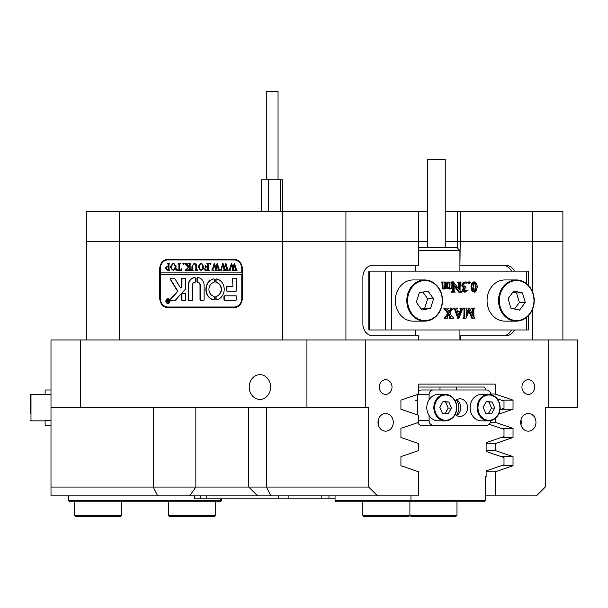<?xml version="1.0" encoding="UTF-8"?>
<svg xmlns="http://www.w3.org/2000/svg" width="608" height="608" viewBox="0 0 608 608"><rect width="100%" height="100%" fill="white"/><g stroke="black" fill="none" stroke-linecap="round" stroke-linejoin="round"><path stroke-width="0.91" d="M535.96 422.34A8.824 7.646 90 0 0 528.322 413.516A8.824 7.646 90 0 0 520.676 422.34A8.824 7.646 90 0 0 528.322 431.171A8.824 7.646 90 0 0 535.96 422.34M520.965 424.749A8.824 7.646 90 0 0 521.254 422.34A8.824 7.646 90 0 0 520.965 419.938M393.285 422.34A8.824 7.646 90 0 0 385.639 413.516A8.824 7.646 90 0 0 378.001 422.34A8.824 7.646 90 0 0 385.639 431.171A8.824 7.646 90 0 0 393.285 422.34M378.29 424.749A8.824 7.646 90 0 0 378.579 422.34A8.824 7.646 90 0 0 378.29 419.938M392.016 387.038A7.357 6.369 90 0 0 385.639 379.688A7.357 6.369 90 0 0 379.27 387.038A7.357 6.369 90 0 0 385.639 394.394A7.357 6.369 90 0 0 392.016 387.038M534.69 387.038A7.357 6.369 90 0 0 528.322 379.688A7.357 6.369 90 0 0 521.953 387.038A7.357 6.369 90 0 0 528.322 394.394A7.357 6.369 90 0 0 534.69 387.038M270.621 387.038A12.358 10.701 -90 0 0 259.92 374.68A12.358 10.701 -90 0 0 249.219 387.038A12.358 10.701 -90 0 0 259.92 399.395A12.358 10.701 -90 0 0 270.621 387.038M257.602 495.892L248.778 487.069L368.722 487.069L377.545 495.892L50.996 495.892L50.996 339.971L365.78 339.971L365.78 407.634L368.722 407.634L368.722 487.069M436.384 384.096L418.76 384.096L418.76 394.037L400.93 400.132L400.93 409.252L418.76 415.34L418.76 422.279L400.93 428.374L400.93 437.494L418.76 443.589L418.76 450.528L400.93 456.616L400.93 465.736L418.76 471.831L418.76 495.892L377.545 495.892M485.351 495.892L536.416 495.892L545.239 487.069L545.239 407.634L548.18 407.634L548.18 339.971L365.78 339.971M415.492 335.852L415.492 329.969M415.492 271.13L415.492 265.24M86.298 339.971L86.298 211.698L119.662 211.698L119.662 241.71L427.561 241.71L418.441 241.71L418.441 265.24L373.084 265.24A11.765 10.192 90 0 0 362.892 277.012L362.892 324.079A11.765 10.192 90 0 0 373.084 335.852L418.441 335.852L418.441 339.971M459.922 265.24L460.218 241.71L445.216 241.71L532.73 241.71L532.73 211.698L562.894 211.698L562.894 241.71L532.73 241.71L562.894 241.71L562.894 339.971M548.18 339.971L577.6 339.971L577.6 407.634L548.18 407.634M514.398 271.13A11.765 10.192 90 0 0 505.575 265.24L460.218 265.24M460.218 339.971L460.218 335.852L505.575 335.852A11.765 10.192 90 0 0 514.398 329.969M532.73 339.971L532.73 308.94M532.73 292.152L532.73 241.71L460.218 241.71L460.218 211.698L532.73 211.698M282.401 339.971L282.401 211.698L345.929 211.698L345.929 241.71L86.298 241.71L119.662 241.71L119.662 339.971M498.689 414.154L513.03 409.252L513.03 400.132L495.201 394.037L495.201 384.096L418.76 384.096M495.201 495.892L495.201 471.831L513.03 465.736L513.03 456.616L495.201 450.528L495.201 443.589L513.03 437.494L513.03 428.374L495.201 422.279L495.201 418.532M50.996 487.069L248.778 487.069L248.778 407.634M80.416 339.971L80.416 407.634L306.941 407.634L306.941 339.971M427.561 211.698L418.441 211.698L418.441 241.71L345.929 241.71L345.929 339.971M167.914 259.358A9.416 8.155 -90 0 0 159.76 268.774L159.76 298.194A9.416 8.155 -90 0 0 167.914 307.61L234.156 307.61A9.416 8.155 -90 0 0 242.303 298.194L242.303 268.774A9.416 8.155 -90 0 0 234.156 259.358L167.914 259.358M365.78 407.634L306.941 407.634M80.416 407.634L50.996 407.634M456.395 384.096L495.201 384.096M490.709 394.037L495.201 394.037M501.25 400.132L513.03 400.132M501.25 409.252L513.03 409.252M490.474 422.279L495.201 422.279M501.25 428.374L513.03 428.374M501.25 437.494L513.03 437.494M486.119 443.589L495.201 443.589M486.119 450.528L495.201 450.528M501.25 456.616L513.03 456.616M501.25 465.736L513.03 465.736M486.119 471.831L495.201 471.831M169.974 259.358A9.416 8.155 -90 0 0 166.987 260.011M166.987 306.956A9.416 8.155 -90 0 0 169.974 307.61M502.626 335.852A11.765 10.192 90 0 0 511.457 329.969M511.457 271.13A11.765 10.192 90 0 0 502.626 265.24M460.218 211.698L445.216 211.698M119.662 211.698L282.401 211.698M345.929 211.698L418.441 211.698M68.643 500.597L220.446 500.597L220.446 501.775L69.821 501.775L68.643 500.597L68.643 495.892M221.624 498.834L221.624 500.597L220.446 500.597L220.446 498.834M220.446 501.775L221.624 500.597M456.418 415.477A12.358 10.701 90 0 0 458.858 407.634A12.358 10.701 90 0 0 456.418 399.79M440.002 389.979L440.002 387.038L418.76 387.038M440.002 387.038L484.333 387.038L485.351 388.216L485.351 389.979M411.388 501.775L410.955 500.597L485.351 500.597L483.748 501.775L336.072 501.775L335.054 500.597L410.955 500.597L410.955 495.892M500.05 409.655L504.002 408.318L504.002 401.06L497.215 398.764M485.351 500.597L485.351 476.474L486.119 476.474L486.119 470.858L504.002 464.808L504.002 457.55L486.119 451.493L486.119 442.616L504.002 436.559L504.002 429.309L489.182 424.293M456.304 389.979L456.304 387.038M335.054 495.892L335.054 500.597M335.054 498.834L194.21 498.834L194.21 495.892M427.561 247.593L427.561 159.334L445.216 159.334L445.216 247.593M459.922 271.13L459.922 250.534L418.441 250.534M418.441 247.593L456.98 247.593L459.922 250.534M528.656 315.537L528.656 329.969L368.828 329.969L368.828 271.13L369.459 271.13L369.459 329.969M526.3 283.404L526.3 271.13L391.78 271.13L391.78 329.969M449.137 282.317L447.594 282.849L447.769 287.728L448.529 288.192L449.988 287.257L449.988 283.579L449.137 282.036L451.926 282.036L451.075 283.579L451.128 287.614L451.926 288.192L450.247 289.036L449.107 289.036L449.107 288.58M449.988 289.036L449.988 287.63L447.967 289.036L445.892 288.359M447.967 289.036L446.508 287.63L444.478 289.036L443.597 289.036L442.214 287.85L441.993 282.712L441.226 282.036L444.896 282.036L444.068 282.864L444.22 287.713L444.995 288.192L446.462 287.257L445.573 287.257L445.588 283.579L444.744 282.317M444.114 288.192L445.573 287.257M447.648 288.192L449.107 287.257L449.107 283.579L448.256 282.317M459.519 292.114L453.986 284.514L454.161 291.506L455.194 292.114L452.17 292.114L453.241 291.43L453.378 290.297L453.378 281.876L459.435 289.879L459.268 282.644L458.227 282.036L461.259 282.036L460.18 282.72L460.043 290.715L461.753 292.114L458.637 292.114L453.986 285.73M452.17 292.114L451.288 292.114L452.17 291.832M451.584 291.832L452.36 291.43L452.496 290.297L452.496 281.876L453.378 281.876M458.554 288.663L458.386 282.644L457.649 282.317M458.227 282.317L457.345 282.317L458.227 282.036M464.634 291.27L466.336 290.039L467.438 290.153L465.09 292.25L462.612 291.475L462.194 290.229L463.402 287.979L461.829 285.38L462.528 283.13L465.188 281.899L467.56 282.644L466.176 283.161L464.375 282.598M468.738 283.579L468.008 282.735L468.738 281.899L469.619 281.899L470.341 282.735L469.619 283.579L468.738 283.579M474.628 292.25L471.998 291.08L471.033 287.158C470.866 284.476 471.785 282.728 473.799 281.899L474.688 281.899L476.695 283.579L477.371 286.999L475.783 291.772L474.628 292.25L472.88 291.08L471.922 287.158C471.747 284.476 472.667 282.728 474.688 281.899M466.1 314.42L468.738 308.074L469.741 308.074L473.252 316.548L473.085 308.682L471.458 308.355M472.37 314.42L472.196 308.682M473.085 308.682L471.154 308.074L475.068 308.074L473.997 308.758L473.86 309.89L473.982 317.338L475.068 318.151L471.702 318.151L468.897 311.387M472.583 318.151L469.338 310.323L466.093 318.151L462.794 318.151L464.755 317.467L463.874 317.467L464.01 309.89L463.836 308.682L463.091 308.355M463.091 317.87L463.874 317.467M457.505 311.433L460.096 311.433L460.955 308.978L459.952 308.074L463.57 308.074L462.148 310.164L458.873 318.288L455.681 309.989L454.191 308.074L457.634 308.074L456.752 308.986L457.505 311.433L460.978 311.433L461.837 308.978L460.834 308.074M458.637 318.288L457.756 318.288L454.799 309.989L453.31 308.355M449.859 318.151L450.748 317.27L449.054 314.116L447.146 317.277L448.066 318.151L444.038 318.151L447.83 313.538L443.855 308.074L448.453 308.074L447.655 309.29L449.472 312.398L451.28 309.708L450.391 309.708L450.802 308.887L449.966 308.074L453.94 308.074L451.805 310.019L449.821 312.976L451.562 315.909L453.864 318.151L448.978 318.151L449.867 317.27L448.59 314.807M449.054 311.706L450.391 309.708M385.35 329.969L385.35 271.13L369.459 271.13M385.35 271.13L391.78 271.13M526.3 271.13L528.656 271.13L528.656 285.555M464.755 317.467L464.892 309.89L464.717 308.682L463.676 308.074L467.316 308.074L466.237 308.758L466.1 316.548L469.619 308.074M464.717 308.682L463.836 308.682M460.811 311.851L457.649 311.851L459.131 315.894L460.811 311.851M460.834 308.355L459.952 308.355M461.837 308.978L460.955 308.978M461.616 309.844L460.735 309.844M458.721 314.769L459.929 311.851L457.649 311.851M444.919 318.151L446.956 316.16L446.074 316.16M446.956 316.16L448.712 313.538L447.83 313.538M445.512 317.733L444.63 317.733M444.919 317.87L444.038 317.87M450.437 316.418L449.555 316.418M450.748 317.27L449.867 317.27M449.859 317.87L448.978 317.87M451.28 309.708L451.683 308.887L449.966 308.355M451.683 308.887L450.802 308.887M448.712 313.538L446.834 310.414L444.737 308.355L443.855 308.355M446.834 310.414L445.953 310.414M476.163 286.824L475.73 283.427L474.666 282.317L473.419 283.89L473.13 287.493L474.012 291.589L475.388 291.376L476.163 286.824L475.281 286.824L474.848 283.427L473.784 282.317M471.922 287.158L471.033 287.158M472.88 291.08L471.998 291.08M475.388 291.376L474.506 291.376L475.281 286.824M475.73 283.427L474.848 283.427M473.746 291.832L474.506 291.376M469.619 283.579L468.89 282.735L468.008 282.735M468.89 282.735L469.619 281.899M467.058 283.161L465.257 282.598L463.676 284.552L464.231 286.307L466.055 287.075L464.041 289.621L465.523 291.27L467.218 290.039M465.743 282.667L464.862 282.667M466.739 283.108L465.857 283.108M465.09 292.25L463.494 291.475L463.076 290.229L464.284 287.979L462.711 285.38L463.418 283.13L462.528 283.13M463.418 283.13L466.07 281.899M462.711 285.38L461.829 285.38M464.284 287.979L463.402 287.979M463.076 290.229L462.194 290.229M463.494 291.475L462.612 291.475M459.268 282.644L458.386 282.644M453.241 291.43L452.36 291.43M451.843 287.918L451.235 287.918M449.137 282.036L448.408 282.317M449.988 287.257L449.107 287.257M449.19 287.979L448.309 287.979M446.462 287.257L446.47 283.579L445.626 282.036L444.896 282.036M445.626 282.036L448.408 282.036M445.626 282.317L444.896 282.317M446.47 287.181L445.588 287.181M444.478 289.036L443.095 287.85L442.875 282.712L441.226 282.317M442.875 282.712L441.993 282.712M442.958 283.579L442.077 283.579M443.095 287.85L442.214 287.85M168.059 303.187A2.06 1.786 -90 0 0 169.716 302.237M166.128 301.135A2.06 1.786 -90 0 0 169.693 301.135A2.06 1.786 -90 0 0 166.128 301.135M169.951 301.135A2.356 2.037 -90 0 0 165.87 301.135A2.356 2.037 -90 0 0 169.951 301.135M168.059 298.786A2.356 2.037 -90 0 0 166.402 300.033M170.293 279.072A0.882 0.768 -90 0 0 170.43 279.581L177.582 291.27L170.552 299.03A0.882 0.768 -90 0 0 171.076 300.55L174.458 300.55A1.763 1.528 -90 0 0 175.514 300.056L185.273 289.302A1.763 1.528 -90 0 0 185.744 288.025L185.744 278.897A0.707 0.608 -90 0 0 185.136 278.19L182.278 278.19A0.707 0.608 -90 0 0 181.67 278.897L181.67 286.011A1.763 1.528 90 0 1 181.199 287.288L180.561 287.987L175.028 278.935A1.763 1.528 -90 0 0 173.782 278.19L171.061 278.19A0.882 0.768 -90 0 0 170.293 279.072M171.35 278.19A0.882 0.768 -90 0 0 170.726 279.581L177.878 291.27L170.848 299.03A0.882 0.768 -90 0 0 171.372 300.55M205.876 289.37A10.594 9.173 -90 0 0 213.56 299.82A0.722 0.623 -90 0 0 214.282 299.106L214.282 296.978A0.722 0.623 -90 0 0 213.788 296.278A7.06 6.118 90 0 1 208.932 289.37A7.06 6.118 90 0 1 213.788 282.462A0.722 0.623 -90 0 0 214.282 281.755L214.282 279.627A0.722 0.623 -90 0 0 213.56 278.92A10.594 9.173 -90 0 0 205.876 289.37M213.803 278.928A10.594 9.173 -90 0 0 206.165 289.37A10.594 9.173 -90 0 0 213.803 299.805M192.523 269.838L193.245 270.264L191.125 270.264L191.885 269.724L191.976 266.152L194.332 263.104L196.582 264.564L196.726 268.994L197.577 270.264L195.031 270.264L195.768 269.785L195.882 265.878L194.294 263.401L192.394 266.099L192.523 269.838M186.527 269.283L188.434 267.14L184.498 263.203L187.279 263.203L186.793 263.728L187.12 264.32L189.255 266.737L189.202 263.758L188.404 263.203L190.958 263.203L190.106 264.48L190.16 269.716L190.958 270.264L188.404 270.264L189.255 268.994L189.255 266.859L186.99 269.405L187.416 270.264L185.197 270.264L187.469 268.212M183.228 263.104L183.738 263.697L183.228 264.282L182.719 263.697L183.228 263.104M181.868 268.766L181.784 270.264L176.768 270.264L176.685 268.766L178.007 269.975L178.896 269.975L178.896 264.48L178.045 263.203L180.591 263.203L179.839 263.682L179.74 269.975L181.093 269.899L181.693 268.766M176.176 266.76L175.195 269.458L173.143 270.362L170.232 266.775L173.219 263.104L176.176 266.76M241.794 274.656L241.794 298.194A8.824 7.646 -90 0 1 234.156 307.017L167.914 307.017A8.824 7.646 -90 0 1 160.269 298.194L160.269 274.656L242.09 274.656L242.09 272.893L160.269 272.893L160.269 268.774L159.76 268.774M241.794 272.893L241.794 268.774A8.824 7.646 -90 0 0 234.156 259.95L167.914 259.95A8.824 7.646 -90 0 0 160.269 268.774M165.133 268.348L167.063 266.441L168.112 266.57L167.983 263.636L167.261 263.203L169.807 263.203L168.956 264.48L169.077 269.838L169.807 270.264L167.557 270.264L165.133 268.348L167.36 266.441M203.946 266.76L202.966 269.458L200.914 270.362L198.003 266.775L200.99 263.104L203.946 266.76M204.964 268.698L206.241 269.975L207.602 269.975L207.602 266.935L206.492 266.935L205.565 267.915L205.565 265.658L206.492 266.638L207.602 266.638L207.541 263.758L206.75 263.203L209.296 263.203L208.445 264.48L208.506 269.716L209.296 270.264L204.881 270.264L204.797 268.698M210.49 263.104L210.999 263.697L210.49 264.282L209.98 263.697L210.49 263.104M213.461 270.066L211.66 270.066L212.329 269.602L214.297 263.104L215.81 267.307L217.254 263.104L219.321 269.678L219.99 270.264L217.732 270.264L218.325 269.618L216.896 264.769L216.06 268.12L217.246 270.264L214.882 270.264L215.528 269.595L214.16 264.837L212.785 269.633L213.461 270.066M222.034 270.066L220.24 270.066L220.902 269.602L222.87 263.104L224.39 267.307L225.834 263.104L227.901 269.678L228.562 270.264L226.313 270.264L226.906 269.618L225.477 264.769L224.633 268.12L225.826 270.264L223.463 270.264L224.109 269.595L222.741 264.837L221.365 269.633L222.034 270.066M230.614 270.066L228.813 270.066L229.482 269.602L231.45 263.104L232.963 267.307L234.414 263.104L236.482 269.678L237.143 270.264L234.886 270.264L235.478 269.618L234.057 264.769L233.214 268.12L234.399 270.264L232.036 270.264L232.682 269.595L231.321 264.837L229.946 269.633L230.614 270.066M224.588 295.838A0.722 0.623 -90 0 0 223.964 296.56L223.964 299.828A0.722 0.623 -90 0 0 224.588 300.55L235.174 300.55A1.763 1.528 -90 0 0 236.702 298.779L236.702 296.56A0.722 0.623 -90 0 0 236.079 295.838L224.588 295.838M232.628 286.429L227.134 286.429A0.722 0.623 -90 0 0 226.51 287.143L226.51 290.411A0.722 0.623 -90 0 0 227.134 291.133L236.079 291.133A0.722 0.623 -90 0 0 236.702 290.411L236.702 278.905A0.722 0.623 -90 0 0 236.079 278.19L233.244 278.19A0.722 0.623 -90 0 0 232.628 278.905L232.917 286.429L232.628 278.905M192.371 285.251A2.941 2.546 90 0 1 194.735 282.317A0.722 0.623 -90 0 0 195.426 281.466L195.426 278.32A0.722 0.623 -90 0 0 194.803 277.598A7.646 6.627 -90 0 0 188.29 285.251L188.29 299.843A0.707 0.608 -90 0 0 188.906 300.55L191.756 300.55A0.707 0.608 -90 0 0 192.371 299.843L192.371 285.251M216.304 296.278A0.722 0.623 -90 0 0 215.81 296.978L215.81 299.106A0.722 0.623 -90 0 0 216.532 299.82A10.594 9.173 -90 0 0 224.215 289.37A10.594 9.173 -90 0 0 216.532 278.92A0.722 0.623 -90 0 0 215.81 279.627L215.81 281.755A0.722 0.623 -90 0 0 216.304 282.462A7.06 6.118 90 0 1 221.16 289.37A7.06 6.118 90 0 1 216.304 296.278L216.6 296.278A0.722 0.623 -90 0 0 216.106 296.978L216.106 299.106A0.722 0.623 -90 0 0 216.729 299.828M185.136 300.55A0.707 0.608 -90 0 0 185.744 299.843L185.744 294.196A0.707 0.608 -90 0 0 185.136 293.489L182.278 293.489A0.707 0.608 -90 0 0 181.67 294.196L181.67 299.843A0.707 0.608 -90 0 0 182.278 300.55L185.136 300.55M197.554 282.31A2.941 2.546 90 0 1 200.017 285.251L200.017 299.828A0.722 0.623 -90 0 0 200.632 300.55L203.467 300.55A0.722 0.623 -90 0 0 204.09 299.828L204.09 285.251A7.646 6.627 -90 0 0 197.592 277.598A0.722 0.623 -90 0 0 196.954 278.32L196.954 281.588A0.722 0.623 -90 0 0 197.554 282.31L197.851 282.31A2.941 2.546 90 0 1 200.306 285.251L200.306 299.828A0.722 0.623 -90 0 0 200.929 300.55M167.215 300.542L166.706 300.063L167.261 300.063L168.196 301.173L167.914 300.063L168.758 300.063L168.758 302.419L167.147 301.834L167.512 300.542L166.706 300.132M160.565 272.893L160.565 274.656M234.156 307.017L236.216 307.017A8.824 7.646 -90 0 0 237.135 306.956M237.135 260.011A8.824 7.646 -90 0 0 236.216 259.95L234.156 259.95M197.782 277.605A0.722 0.623 -90 0 0 197.25 278.32L197.25 281.588A0.722 0.623 -90 0 0 197.851 282.31M182.575 293.489A0.707 0.608 -90 0 0 181.967 294.196L181.967 299.843A0.707 0.608 -90 0 0 182.575 300.55M216.729 278.905A0.722 0.623 -90 0 0 216.106 279.627L216.106 281.755A0.722 0.623 -90 0 0 216.6 282.462A7.06 6.118 90 0 1 221.456 289.37A7.06 6.118 90 0 1 216.6 296.278M194.894 277.605A7.646 6.627 -90 0 0 188.586 285.251L188.586 299.843A0.707 0.608 -90 0 0 189.202 300.55M233.54 278.19A0.722 0.623 -90 0 0 232.917 278.905M227.43 286.429A0.722 0.623 -90 0 0 226.807 287.143L226.807 290.411A0.722 0.623 -90 0 0 227.43 291.133M182.575 278.19A0.707 0.608 -90 0 0 181.967 278.897L181.967 286.011A1.763 1.528 90 0 1 181.488 287.288L180.561 287.987M224.876 295.838A0.722 0.623 -90 0 0 224.253 296.56L224.253 299.828A0.722 0.623 -90 0 0 224.876 300.55M166.402 302.237A2.356 2.037 -90 0 0 168.059 303.483M169.716 300.033A2.06 1.786 -90 0 0 168.059 299.083M168.446 300.208L167.99 300.132M168.203 300.132L168.758 300.063M168.758 302.419L167.147 301.834M167.443 301.834L167.656 301.256M167.952 301.256L167.512 300.542M168.492 302.252L168.104 301.272L168.492 301.272L167.489 301.804L168.492 302.184M167.983 263.636L168.401 264.48L168.112 266.57M168.279 263.636L167.489 263.401M167.557 263.401L169.807 263.203M169.807 270.264L167.854 270.264L165.429 268.348M167.496 269.975L168.401 269.868L168.401 266.844L167.344 266.737L166.159 268.288L167.496 269.975L168.112 269.868L168.112 266.844L167.344 266.737M173.295 270.362L170.232 266.775M170.529 266.775L173.379 263.112M173.234 270.066L174.838 269.367L175.454 266.79L174.815 264.115L173.227 263.401L171.251 266.638L171.866 269.359L173.234 270.066L174.542 269.367L175.157 266.79L174.519 264.115L173.227 263.401M181.784 270.264L177.065 270.264L177.019 269.428M178.775 263.629L179.185 264.48L178.896 269.975M179.071 263.629L178.25 263.401M178.342 263.401L180.591 263.203M181.093 269.899L180.485 269.975M181.389 269.899L181.99 268.766M183.517 264.282L182.719 263.697M183.008 263.697L183.517 263.104M187.766 268.212L188.434 267.14M188.723 267.14L186.109 264.518M186.398 264.518L184.498 263.401M184.794 263.401L187.279 263.203M189.202 263.758L189.255 266.737M189.491 263.758L189.012 263.53M189.308 263.53L188.609 263.401M188.7 263.401L190.958 263.203M190.958 270.264L188.7 270.066M189.012 269.944L188.609 270.066M189.308 269.944L189.255 268.994M189.552 268.994L189.255 266.859M187.416 270.264L185.197 270.066M185.493 270.066L186.816 269.283M193.245 270.264L191.421 270.066M191.885 269.724L191.345 270.066M192.174 269.724L192.265 266.152L194.476 263.112M197.577 270.264L195.328 270.066M195.768 269.785L195.252 270.066M196.065 269.785L195.882 265.878M196.171 265.878L194.294 263.401M201.066 270.362L198.003 266.775M198.299 266.775L201.149 263.112M201.005 270.066L202.608 269.367L203.224 266.79L202.586 264.115L200.997 263.401L199.021 266.638L199.637 269.359L201.005 270.066L202.312 269.367L202.928 266.79L202.289 264.115L200.997 263.401M207.602 266.935L207.602 269.975M205.854 267.345L205.854 266.327M207.541 263.758L207.602 266.638M207.837 263.758L207.358 263.53M207.655 263.53L206.963 263.401M207.047 263.401L209.296 263.203M209.296 270.264L205.177 270.264L205.124 269.367M210.778 264.282L209.98 263.697M210.269 263.697L210.778 263.104M213.461 270.264L211.66 270.066M211.956 270.066L212.329 269.602M212.625 269.602L212.61 268.744M212.906 268.744L214.563 263.203M217.254 263.104L215.81 267.307M219.99 270.264L218.029 270.066M218.325 269.618L217.839 270.066M218.622 269.618L218.128 268.744M218.424 268.744L216.896 264.769M217.246 270.264L215.179 270.066M215.528 269.595L215.042 270.066M215.825 269.595L214.16 264.837M222.034 270.264L220.24 270.066M220.529 270.066L220.902 269.602M221.198 269.602L221.19 268.744M221.479 268.744L223.136 263.203M225.834 263.104L224.39 267.307M228.562 270.264L226.602 270.066M226.906 269.618L226.419 270.066M227.202 269.618L226.708 268.744M227.004 268.744L225.477 264.769M225.826 270.264L223.752 270.066M224.109 269.595L223.622 270.066M224.398 269.595L222.741 264.837M230.614 270.264L228.813 270.066M229.11 270.066L229.482 269.602M229.778 269.602L229.763 268.744M230.06 268.744L231.716 263.203M234.414 263.104L232.963 267.307M237.143 270.264L235.182 270.066M235.478 269.618L234.992 270.066M235.775 269.618L235.288 268.744M235.577 268.744L234.057 264.769M234.399 270.264L232.332 270.066M232.682 269.595L232.195 270.066M232.978 269.595L231.321 264.837M266.274 179.77L266.274 91.512L278.046 91.512L278.046 179.77M282.75 211.698L282.75 179.77L261.569 179.77L261.569 211.698M280.425 211.698L280.425 179.77M268.303 211.698L268.303 179.77M30.4 413.698L30.4 394.98L30.4 413.698M50.996 394.691L45.106 394.691L45.106 389.979L50.996 389.979M50.996 425.288L45.106 425.288L45.106 420.576L50.996 420.576M481.582 394.394A13.239 11.468 90 0 0 470.136 406.798A13.239 11.468 90 0 0 481.582 420.873L488.642 420.873A13.239 11.468 -90 0 1 477.196 406.798A13.239 11.468 -90 0 1 488.642 394.394A13.239 11.468 -90 0 1 500.08 408.47A13.239 11.468 -90 0 1 488.642 420.873C495.269 420.25 499.115 416.115 500.164 408.462C499.784 399.935 495.946 395.246 488.642 394.394L481.582 394.394M494.783 408.059L492.176 402.002L486.332 401.569L483.086 407.208L485.686 413.265L491.538 413.698L494.783 408.059L491.545 408.059L488.946 402.002L486.202 401.797M488.429 413.47L491.545 408.059M488.946 402.002L492.176 402.002M438.269 394.394A13.239 11.468 90 0 0 426.824 406.798A13.239 11.468 90 0 0 438.269 420.873L445.33 420.873A13.239 11.468 -90 0 1 433.884 406.798A13.239 11.468 -90 0 1 445.33 394.394A13.239 11.468 -90 0 1 456.768 408.454A13.239 11.468 -90 0 1 445.33 420.873C451.957 420.25 455.802 416.115 456.851 408.462C456.471 399.935 452.633 395.246 445.33 394.394L438.269 394.394M451.47 408.059L448.864 402.002L443.019 401.569L439.774 407.208L442.373 413.265L448.225 413.698L451.47 408.059L448.233 408.059L445.634 402.002L442.89 401.797M445.117 413.47L448.233 408.059M445.634 402.002L448.864 402.002M455.172 414.55A8.824 7.646 90 0 0 459.922 416.457A8.824 7.646 90 0 0 467.567 407.634A8.824 7.646 90 0 0 459.922 398.81A8.824 7.646 90 0 0 455.172 400.718M456.54 399.722A8.824 7.646 -90 0 1 460.803 407.634A8.824 7.646 -90 0 1 456.54 415.545M490.747 420.652A4.704 4.074 90 0 1 486.674 425.288L421.405 425.288A4.704 4.074 -90 0 1 417.734 422.636M417.324 414.854L417.324 394.691A4.704 4.074 -90 0 1 417.331 394.531M418.76 420.576L429.096 420.576L429.096 415.576M429.096 399.692L429.096 394.691L417.324 394.691M418.76 391.104A4.704 4.074 -90 0 1 421.405 389.979L486.674 389.979A4.704 4.074 90 0 1 490.747 394.615M433.17 389.979A4.704 4.074 90 0 0 429.096 394.691M429.096 420.576A4.704 4.074 90 0 0 433.17 425.288M121.6 515.31L120.422 516.488L75.704 516.488L74.526 515.31L121.6 515.31L121.6 501.775M366.51 516.488L364.017 516.488L362.839 515.31L456.98 515.31L455.802 516.488L411.084 516.488L409.906 515.31L409.906 501.775L409.906 515.31L408.736 516.488L366.51 516.488M215.741 515.31L214.563 516.488L169.845 516.488L168.674 515.31L215.741 515.31L215.741 501.775M533.885 304.456A20.596 17.837 -90 0 1 516.374 321.138C525.677 320.416 531.536 314.853 533.961 304.441C534.698 289.948 528.831 281.785 516.374 279.954L504.898 279.954A20.596 17.837 90 0 0 487.388 296.643A20.596 17.837 90 0 0 504.898 321.138L516.374 321.138A20.596 17.837 -90 0 1 498.864 296.643A20.596 17.837 -90 0 1 516.374 279.954A20.596 17.837 -90 0 1 533.892 304.395M508.06 298.627L510.925 308.195L519.528 310.11L525.274 302.465L522.409 292.904L513.806 290.981L508.06 298.627M514.49 308.986L519.392 302.465L516.526 292.904L512.962 292.106M516.526 292.904L522.409 292.904M519.392 302.465L525.274 302.465M395.61 304.084A20.596 17.837 90 0 0 413.182 321.138L424.65 321.138A20.596 17.837 -90 0 1 407.086 304.084A20.596 17.837 -90 0 1 424.65 279.954A20.596 17.837 -90 0 1 442.221 297.008A20.596 17.837 -90 0 1 424.65 321.138C436.962 319.375 442.844 311.342 442.305 297.023C439.979 286.406 434.097 280.714 424.65 279.954L413.182 279.954A20.596 17.837 90 0 0 395.61 304.084M416.313 302.282L421.937 310.05L430.57 308.309L433.58 298.809L427.964 291.042L419.33 292.782L416.313 302.282M421.184 309.016L424.688 308.309L427.698 298.809L422.826 292.076M427.698 298.809L433.58 298.809M424.688 308.309L430.57 308.309M457.277 247.889L457.277 211.698M195.852 407.634L195.852 487.069L189.62 495.892M157.7 495.892L153.284 487.069L153.284 407.634M266.426 407.634L266.426 487.069L270.841 495.892M160.269 298.194L159.76 298.194M321.206 498.834L321.206 495.892M288.139 495.892L288.139 498.834M278.228 498.834L278.228 495.892M206.203 495.892L206.203 498.834M200.503 498.834L200.503 495.892M194.393 495.892L194.393 498.834M526.3 329.969L526.3 317.688M464.892 309.89L464.01 309.89M464.892 316.327L464.01 316.327M473.252 309.89L472.37 309.89M455.681 309.989L454.799 309.989M459.435 283.86L458.554 283.86M453.378 290.297L452.496 290.297M449.988 283.579L449.107 283.579M446.47 283.579L445.588 283.579M442.958 286.497L442.077 286.497M241.794 298.194L242.303 298.194M241.794 268.774L242.303 268.774M45.106 394.394L30.985 394.394L30.985 420.873L30.4 420.28L30.985 420.873L45.106 420.873M499.867 408.432A12.654 10.959 90 0 0 489.63 395.01A12.654 10.959 90 0 0 478.002 406.836A12.654 10.959 90 0 0 488.239 420.257A12.654 10.959 90 0 0 499.867 408.432M456.555 408.432A12.654 10.959 90 0 0 446.318 395.01A12.654 10.959 90 0 0 434.69 406.836A12.654 10.959 90 0 0 444.927 420.257A12.654 10.959 90 0 0 456.555 408.432M499.654 296.75A20.003 17.328 90 0 0 513.38 320.188A20.003 17.328 90 0 0 533.68 304.342A20.003 17.328 90 0 0 519.954 280.904A20.003 17.328 90 0 0 499.654 296.75M407.877 303.985A20.003 17.328 90 0 0 427.926 320.256A20.003 17.328 90 0 0 442.016 297.107A20.003 17.328 90 0 0 421.975 280.843A20.003 17.328 90 0 0 407.877 303.985M328.951 498.834L328.951 495.892M459.922 339.971L459.922 329.969M30.985 394.394L30.4 394.98L30.985 394.394M415.393 400.277L417.324 400.277M74.526 515.31L74.526 501.775M362.839 515.31L362.839 501.775L362.839 515.31L364.017 516.488M168.674 515.31L168.674 501.775M456.98 501.775L456.98 515.31M411.084 516.488L409.906 515.31"/></g></svg>
